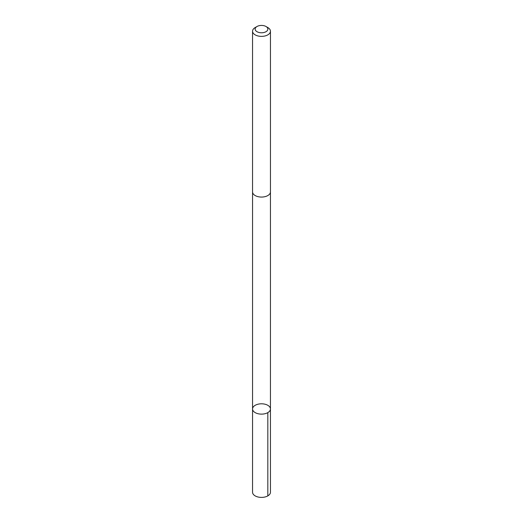 <?xml version="1.0" encoding="UTF-8"?>
<svg xmlns="http://www.w3.org/2000/svg" width="523" height="523" viewBox="0 0 523 523"><rect width="100%" height="100%" fill="white"/><g stroke="black" fill="none" stroke-linecap="round" stroke-linejoin="round"><path stroke-width="0.78" d="M266.835 413.111A8.943 5.165 180 0 1 257.479 413.575A8.943 5.165 180 0 1 252.557 408.966A8.943 5.165 180 0 1 261.5 403.802A8.943 5.165 180 0 1 270.443 408.966A8.943 5.165 180 0 1 266.835 413.111A8.943 5.165 180 0 1 257.479 413.575A8.943 5.165 180 0 1 252.557 408.966L252.55 492.235A8.95 5.165 0 0 0 257.479 496.85A8.95 5.165 0 0 0 266.835 496.379A8.95 5.165 0 0 0 270.45 492.235L270.443 408.966A8.943 5.165 180 0 1 266.835 413.111M257.002 26.503L255.172 27.556A8.95 5.165 0 0 0 252.55 31.21L252.55 191.902A8.95 5.165 0 0 0 261.5 197.066A8.95 5.165 0 0 0 270.45 191.902L270.45 31.21A8.95 5.165 0 0 0 267.828 27.556L265.998 26.503A6.361 3.674 0 0 0 257.708 26.15A6.361 3.674 0 0 0 257.002 26.503A6.361 3.674 0 0 0 257.002 31.7A6.361 3.674 0 0 0 265.998 31.7A6.361 3.674 0 0 0 265.998 26.503M252.55 31.21A8.95 5.165 0 0 0 261.5 36.375A8.95 5.165 0 0 0 270.45 31.21M267.828 412.614L267.828 495.889M252.557 192.072L252.557 408.966M270.443 192.072L270.443 408.966"/></g></svg>
